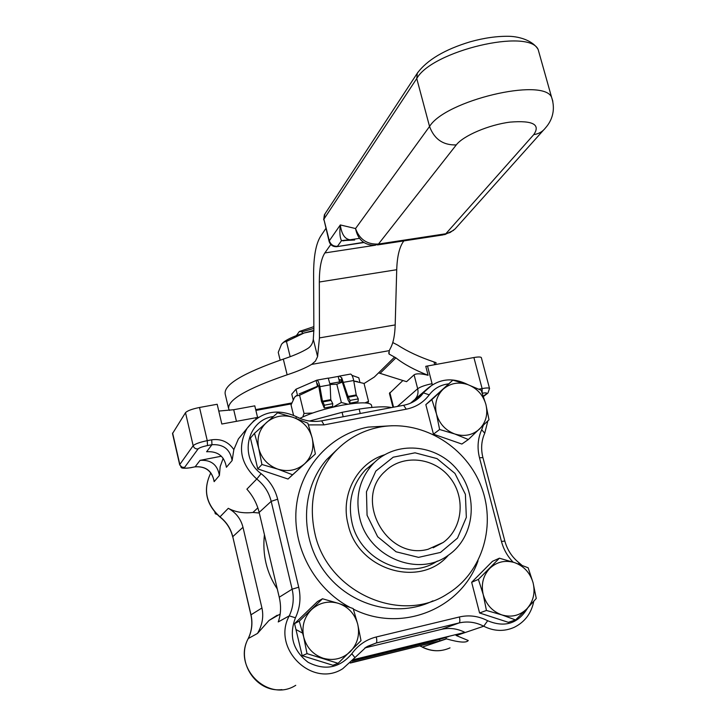 <?xml version="1.0" encoding="UTF-8"?>
<svg xmlns="http://www.w3.org/2000/svg" width="726" height="726" viewBox="0 0 726 726"><rect width="100%" height="100%" fill="white"/><g stroke="black" fill="none" stroke-linecap="round" stroke-linejoin="round"><path stroke-width="1.09" d="M352.11 661.15L433.132 641.321L448.468 636.62M299.221 393.909L318.623 385.778M293.54 415.254L291.044 404.972L294.538 397.294L296.126 395.951L299.584 395.262L317.353 386.858L311.545 388.709M342.073 381.558L341.111 381.685L342.055 381.513M350.268 374.126L350.604 374.062C351.865 374.516 352.89 376.676 353.68 380.524L356.221 394.926L358.263 398.883L350.032 400.416L348.253 397.195L341.719 377.774L339.351 376.104L338.18 376.44L339.033 379.889L340.231 379.671M341.719 377.774L341.411 380.388L339.033 379.889L339.541 381.903M317.734 385.942L317.589 383.782M357.564 381.658L353.825 380.996M341.111 381.685L330.003 383.637M296.689 395.461L295.246 396.577M330.793 244.49L324.858 252.938C321.201 258.547 319.358 268.239 319.331 282.015L319.458 337.908L317.589 356.611L313.305 339.305C312.715 343.516 310.864 346.592 307.733 348.516C301.698 352.192 293.558 355.713 283.312 359.107C242.756 373.2 223.39 384.889 225.214 394.173L228.418 407.749M428.104 549.264C386.913 560.808 353.163 499.443 385.016 471.428C402.349 454.095 433.349 456.99 449.439 477C465.874 496.711 463.07 528.256 443.169 542.476L428.104 549.264M377.475 244.934L443.041 234.915L445.828 233.763L378.473 244.045L374.988 245.243C364.28 245.297 357.8 239.734 355.549 228.545L340.322 224.942C341.529 233.826 344.578 238.745 349.478 239.689L341.51 240.66L354.678 240.016M329.114 241.368L323.878 219.207L329.314 240.787L340.322 224.942C339.45 232.275 339.85 237.511 341.51 240.66L337.481 246.286C333.425 246.495 330.702 244.662 329.314 240.787L329.168 241.586C330.439 245.116 332.944 246.813 336.673 246.686L363.581 242.33M313.305 339.305L313.859 329.967L313.605 274.383C313.596 256.459 315.946 243.736 320.656 236.204L325.865 228.472M280.145 360.16L278.249 352.364L281.579 344.142L283.857 342.118L286.443 341.474L290.164 356.702M286.443 341.474L304.076 333.007C295.618 335.621 289.22 338.361 284.864 341.238L282.886 342.754M304.076 333.007L313.859 330.911M313.859 330.412L304.239 332.962M296.389 335.63L299.348 331.483L302.098 331.8L313.859 328.424M302.098 331.8L302.515 333.497M403.856 240.905C399.545 246.531 397.167 256.133 396.723 269.709L395.189 324.921C394.871 334.632 393.501 342.01 391.051 347.046L389.236 350.658L389.054 354.043L395.888 357.836C403.611 364.062 414.346 369.888 428.095 375.297C421.098 373.5 416.425 373.345 414.092 374.834L406.569 381.676L378.564 372.874L374.362 377.012L364.053 383.537M435.609 364.506L436.072 362.646L434.003 361.956C419.501 357.056 407.422 351.448 397.757 345.14L392.775 342.554M481.392 357.827L481.329 357.582C480.648 356.811 478.171 356.802 473.897 357.537L425.772 366.321L428.095 375.297M229.597 410.39L228.735 409.065C227.002 400.189 246.468 388.764 287.142 374.807C297.406 371.449 305.582 367.982 311.654 364.398L315.429 361.094L317.589 356.611M316.899 380.152L328.261 378.101L330.158 384.807L330.757 399.654L332.744 403.647L324.422 405.199L322.462 401.197L319.876 386.686C319.086 382.802 318.088 380.633 316.899 380.152L296.008 389.209L291.77 394.145L293.077 399.518M338.18 376.44L328.334 378.228M359.896 382.203L358.789 377.792L351.974 375.351M402.948 380.478L389.435 393.428L392.966 407.286M343.189 416.742L342.091 412.314L359.152 409.092L360.259 413.502M342.091 412.314L309.503 421.044M391.532 407.558C385.288 406.215 374.489 406.723 359.152 409.092M195.085 466.863C205.231 466.128 211.529 470.657 213.979 480.44L214.143 481.656L219.397 475.485C217.519 464.713 211.075 459.667 200.067 460.348L221.394 456.218M200.067 460.348L195.158 466.8L190.956 467.617C186.419 468.424 184.268 468.379 184.522 467.48L198.098 448.913C199.396 447.724 202.527 446.599 207.5 445.555L211.956 444.711L206.611 451.744C217.873 451.064 224.47 456.237 226.403 467.263L232.129 460.538L233.845 449.603C228.418 441.825 221.04 438.558 211.72 439.811L207.255 440.655L199.523 407.477C192.063 409.001 187.39 410.735 185.511 412.677L172.525 433.549L179.694 464.812M258.429 417.278L221.82 424.02L217.183 404.264L199.523 407.477M218.78 411.061L233.708 409.718L254.79 405.843L257.558 417.396M243.455 432.76L238.391 438.94L233.845 449.603M219.397 475.485L220.178 466.591L223.191 458.278M277.214 615.221L269.019 620.458L257.521 633.417C262.331 625.004 263.801 616.528 261.932 607.998L242.983 527.276C240.896 518.981 236.004 512.656 228.291 508.318C235.451 512.148 243.664 513.527 252.938 512.456L259.291 513.019M264.427 534.672C262.267 554.664 266.551 572.76 277.287 588.977M254.354 420.173L246.994 428.44C237.239 447.143 240.497 464.014 256.759 479.024L246.894 489.179C252.929 495.949 257.013 503.69 259.155 512.411L279.238 597.217C281.28 606.119 280.944 614.359 278.24 621.946L289.257 615.857C271.352 648.327 312.18 688.529 342.763 668.7L354.941 657.593L351.792 653.763C339.605 668.065 325.03 670.906 308.078 662.275C292.914 650.505 288.703 635.677 295.437 617.781C300.038 607.998 301.127 597.816 298.713 587.216L277.659 499.207C275.054 488.861 269.546 480.349 261.124 473.651C238.709 457.643 247.058 419.918 273.266 416.552M350.268 663.056L439.911 640.895L350.531 662.793M353.163 659.925L464.93 632.382L353.38 659.653M455.892 634.805L456.282 635.549L468.252 640.523C466.41 643.036 459.15 642.492 446.463 638.88L445.909 637.492M446.236 638.762L439.929 640.904L439.602 639.615M462.752 633.136L456.046 635.422M464.93 632.382C457.289 628.525 449.403 627.527 441.263 629.397L364.86 647.919M371.521 405.507L371.358 404.845C368.935 402.095 359.27 402.204 342.373 405.162C324.767 408.656 310.619 413.058 299.911 418.358M299.584 395.262L304.031 413.439L302.796 416.942M312.652 413.012L304.031 413.439M347.945 404.21L341.356 402.485L333.134 407.114M341.356 402.485L336.819 384.245L342.309 382.13M330.13 384.517L336.819 384.245M353.78 381.077L364.035 383.446L368.536 401.342L365.006 402.894M353.68 380.524L342.436 382.493L348.181 400.226L349.823 403.211L358.036 401.678L358.263 398.883M367.81 403.184L368.536 401.342M332.744 403.647L332.553 406.442L324.25 408.003L321.427 401.269L318.859 386.795L317.217 383.854M347.827 395.352L346.983 395.425M341.411 380.388L342.436 382.493M350.032 400.416L349.823 403.211M324.422 405.199L324.25 408.003M316.137 380.642L317.498 386.196M296.008 389.209L297.351 394.699M313.85 326.655L299.348 331.483M294.556 623.616L299.275 621.147L303.713 637.092L307.025 653.636L302.188 655.696L294.556 623.616L317.534 601.509L322.516 598.768L299.275 621.147M307.025 653.636L338.098 663.319L361.022 640.641L357.736 624.296L353.181 608.579L338.498 603.37L322.516 598.768M338.098 663.319L332.889 665.252L302.188 655.696M323.197 658.246C313.115 654.707 306.617 647.656 303.713 637.092C301.553 626.366 304.158 617.209 311.518 609.604C319.376 602.58 328.37 600.502 338.498 603.37C348.416 606.927 354.832 613.906 357.736 624.296C359.969 634.869 357.473 643.998 350.241 651.694C342.49 658.854 333.47 661.041 323.197 658.246M499.406 558.203L492.455 561.334L471.664 582.288L478.398 579.393L483.226 594.576L486.438 610.457L501.866 614.913L515.56 619.94L526.822 608.86L536.269 598.469L533.084 582.769L528.156 567.796L514.661 562.65L499.406 558.203L478.398 579.393M515.56 619.94L508.363 622.327L479.577 612.98L471.664 582.288M486.438 610.457L479.577 612.98M489.76 568.404C496.874 561.752 505.169 559.837 514.661 562.65C523.972 566.117 530.116 572.823 533.084 582.769C535.425 592.879 533.338 601.582 526.822 608.86C519.798 615.639 511.485 617.663 501.866 614.913C492.409 611.455 486.202 604.676 483.226 594.576C480.939 584.33 483.117 575.609 489.76 568.404M216.929 514.407L215.313 513.763L215.785 513.255M215.313 513.763L214.86 512.229M288.031 479.033L315.374 453.968L312.171 437.987L307.842 423.176L293.295 417.405L277.604 412.795L254.499 433.304L258.701 448.323L261.932 464.495L277.804 469.132L292.569 474.777L288.031 479.033L257.766 468.905L250.434 438.087L254.499 433.304M261.932 464.495L257.766 468.905M292.569 474.777L304.575 463.814C296.861 470.366 287.941 472.136 277.804 469.132C267.867 465.411 261.496 458.478 258.701 448.323C256.632 438.041 259.264 429.411 266.596 422.423C274.401 416.007 283.303 414.328 293.295 417.405C303.078 421.134 309.367 427.995 312.171 437.987C314.304 448.133 311.772 456.736 304.575 463.814L315.374 453.968M425.835 404.636L431.879 399.627L436.471 413.965L439.611 429.502L433.449 434.166L425.835 404.636L452.815 380.152L431.879 399.627M439.611 429.502L454.766 433.976L468.352 439.529L489.006 419.773L485.894 404.409L481.211 390.27L467.807 384.608L452.815 380.152M468.352 439.529L461.863 444.049L433.449 434.166M454.766 433.976C445.437 430.355 439.339 423.685 436.471 413.965C434.284 404.119 436.498 395.888 443.123 389.245C450.211 383.147 458.433 381.604 467.807 384.608C477 388.228 483.026 394.835 485.894 404.409C488.135 414.119 486.012 422.341 479.505 429.057C472.508 435.273 464.259 436.916 454.766 433.976M359.615 517.466C368.018 556.96 418.258 577.914 448.341 555.227C474.886 537.14 478.924 495.695 457.425 469.931C436.408 443.758 395.616 440.301 373.327 463.587C359.697 478.516 355.132 496.475 359.615 517.466M367.066 515.26L377.647 536.732L396.078 551.787L418.548 557.368L440.482 552.432L457.498 538.111L466.337 517.375L465.393 494.324L454.939 473.406L437.016 458.614L415.036 452.815L393.211 457.199L375.841 471.065L366.458 491.783L367.066 515.26M314.812 533.093C308.387 502.809 314.449 476.419 332.998 453.904C345.522 439.793 360.94 430.899 379.244 427.206C419.846 419.265 463.878 444.403 480.267 484.133C496.956 523.736 483.171 572.188 447.534 593.823C400.816 624.959 327.145 592.144 314.812 533.093M342.944 240.85L359.424 238.364M543.393 130.235L455.075 228.962L450.12 232.501L445.828 233.763L533.755 134.628C540.734 124.464 532.848 120.289 510.106 122.113C488.87 124.772 463.242 135.744 456.273 144.919L378.473 244.045C367.138 244.626 359.506 239.453 355.549 228.545L429.547 126.478C434.266 139.174 443.178 145.327 456.273 144.919M324.903 213.998L323.878 219.207L416.76 78.535L429.547 126.478C445.083 100.66 542.803 77.237 551.551 97.13L552.849 101.277M417.949 72.228L417.296 73.226L416.76 78.535C431.725 50.992 528.918 27.833 538.148 49.495L551.551 97.13C556.715 112.712 549.609 123.284 545.562 127.812C542.685 131.624 538.746 133.902 533.755 134.628M323.678 219.815L324.386 214.796L417.296 73.226C427.024 59.995 444.666 49.513 470.23 41.79C484.142 37.906 497.147 36.073 509.216 36.3C520.424 36.618 533.292 41.083 538.148 49.495L539.554 54.504M375.396 245.216L324.858 252.938M395.888 357.836L380.424 373.01M434.711 364.67L434.003 361.956M291.652 402.984L255.697 409.618M394.545 357.11L378.564 372.874M389.236 350.658L311.654 364.398M291.362 403.874L255.888 410.435M283.312 359.107L287.142 374.807M395.189 324.921L319.458 337.908M396.723 269.709L319.331 282.015M482.327 393.193C486.121 392.612 487.455 392.839 486.329 393.891L483.371 396.133M233.708 409.718L236.449 421.289M255.516 417.731L255.906 418.966M473.897 357.537L482.109 388.573L482.173 392.775M489.578 388.637L489.515 388.428C488.861 387.748 486.393 387.802 482.109 388.573L478.915 389.172M185.511 412.677L193.161 445.71L179.83 464.449L172.616 433.023M207.5 445.555L207.255 440.655C199.777 442.216 195.076 443.904 193.161 445.71C193.96 448.069 195.603 449.14 198.098 448.913M211.72 439.811L211.956 444.711C223.426 444.04 230.151 449.312 232.129 460.538M214.143 481.656C212.31 471.074 205.975 466.119 195.158 466.8L190.884 467.68M257.839 507.855L252.938 512.456M184.522 467.48L181.945 467.117L179.721 464.93C182.471 466.9 177.743 469.305 190.775 467.707L190.956 467.617M481.329 357.582L489.515 388.428L487.945 393.084L486.329 393.891M432.342 384.753L427.496 365.977M432.088 383.682C425.227 385.107 420.427 386.795 417.668 388.746C418.575 392.73 417.749 396.169 415.181 399.055M414.092 374.834L417.668 388.746L397.421 406.442M393.556 407.177L389.835 392.521M330.158 384.807L319.876 386.686M330.757 399.654L322.462 401.197M356.221 394.926L348.017 396.45M356.466 395.67L348.253 397.195M330.992 400.398L322.689 401.941M261.124 473.651L256.759 479.024C264.119 484.877 268.929 492.31 271.188 501.339L292.133 589.185L279.238 597.217M259.155 512.411L271.188 501.339L277.659 499.207M298.713 587.216L292.133 589.185C294.239 598.442 293.277 607.326 289.257 615.857L295.437 617.781M354.941 657.593L366.213 647.066L376.141 643.018L459.032 622.962L441.263 629.397M367.492 646.349L376.141 643.018C376.957 642.347 377.003 640.332 376.277 636.974C366.222 639.515 358.063 645.105 351.792 653.763M303.078 633.371L295.963 629.542M450.011 647.873C440.882 651.921 431.689 651.649 422.423 647.057L419.937 645.986M446.463 638.88L422.423 647.057L420.082 645.949M295.745 685.308C268.293 702.977 232.148 667.439 248.274 638.535L248.174 638.735M257.521 633.417L248.274 638.535C251.913 630.939 252.82 623.035 250.996 614.813L250.906 614.922C252.721 623.153 251.822 631.048 248.201 638.608C235.623 661.64 256.196 692.84 281.897 689.609M261.932 607.998L250.996 614.813L232.765 536.677L250.906 614.895M242.983 527.276L232.765 536.677C230.786 528.637 226.53 522.03 219.987 516.858L219.869 516.948C226.439 522.148 230.705 528.773 232.683 536.813M228.291 508.318L219.987 516.858C205.93 504.089 202.872 489.433 210.812 472.889C202.808 489.551 205.83 504.234 219.869 516.948M456.282 635.549L483.716 626.22C494.07 631.411 504.289 631.756 514.371 627.255C524.889 621.919 531.35 613.288 533.755 601.355M432.487 384.662L412.631 402.177M527.657 607.998C518.164 623.625 504.833 627.863 487.663 620.739C478.552 616.02 469.132 614.768 459.395 616.973L376.277 636.974M483.28 425.427L481.683 429.774C477.762 438.54 477.036 447.878 479.505 457.779L501.466 541.478C503.59 549.373 507.465 556.252 513.091 562.133M308.423 424.91L324.05 424.882L406.27 409.183C415.844 407.222 423.494 402.449 429.238 394.844C434.039 388.564 440.392 384.925 448.305 383.909M392.031 425.735L368.091 427.124C330.974 434.202 300.918 466.5 296.408 506.231C291.807 545.916 313.968 588.196 349.696 607.254M353.362 609.123C401.378 633.508 461.337 608.887 478.026 560.817M374.589 462.326L365.577 469.731C352.146 484.423 347.636 502.093 352.019 522.72C360.087 560.536 407.422 581.435 437.315 561.062M384.571 454.785C357.319 462.979 340.258 494.551 348.044 524.145C357.491 570.101 420.136 588.795 448.405 555.19M432.95 600.838C397.739 618.334 350.386 606.228 325.066 572.279C299.52 538.501 300.682 489.179 326.682 459.567L337.027 449.585M295.881 418.321L296.371 416.642M324.05 424.882L321.627 420.835M406.27 409.183L403.611 405.271M429.238 394.844L423.503 392.884L421.007 395.861L414.092 401.369M481.683 429.774L484.75 433.204L487.845 420.935M479.505 457.779L482.917 457.607M487.663 620.739L483.716 626.22C475.757 622.109 467.526 621.02 459.032 622.962C460.003 622.255 460.121 620.258 459.395 616.973M501.466 541.478L504.833 541.033M518.836 564.102L518.963 562.723M433.15 547.785L443.169 542.476M363.917 242.548L337.136 246.613M444.666 234.67L453.668 230.287M284.864 341.238L283.857 342.118M389.054 354.043L388.709 352.664M487.436 393.465L483.489 396.45M372.002 407.422L371.358 404.845M296.635 395.498L296.126 395.951M339.351 376.095L350.604 374.062M422.223 647.084C428.258 650.178 434.565 651.304 441.145 650.478M280.182 614.06L269.019 620.458M467.952 384.653C452.362 376.867 438.368 378.627 425.971 389.935L410.517 403.184M415.889 400.226L421.007 395.861C416.415 400.698 410.707 403.81 403.901 405.217L321.881 420.79C313.187 422.378 304.702 421.016 296.435 416.679C276.615 407.83 260.135 411.751 246.994 428.44L238.391 438.94M374.616 462.299L365.577 469.731L373.327 463.587M332.998 453.904L326.682 459.567L337.1 449.512M521.858 565.227L519.099 562.832C512.021 557.16 507.256 549.881 504.824 540.988L482.899 457.525C480.757 448.822 481.374 440.718 484.75 433.204"/></g></svg>
